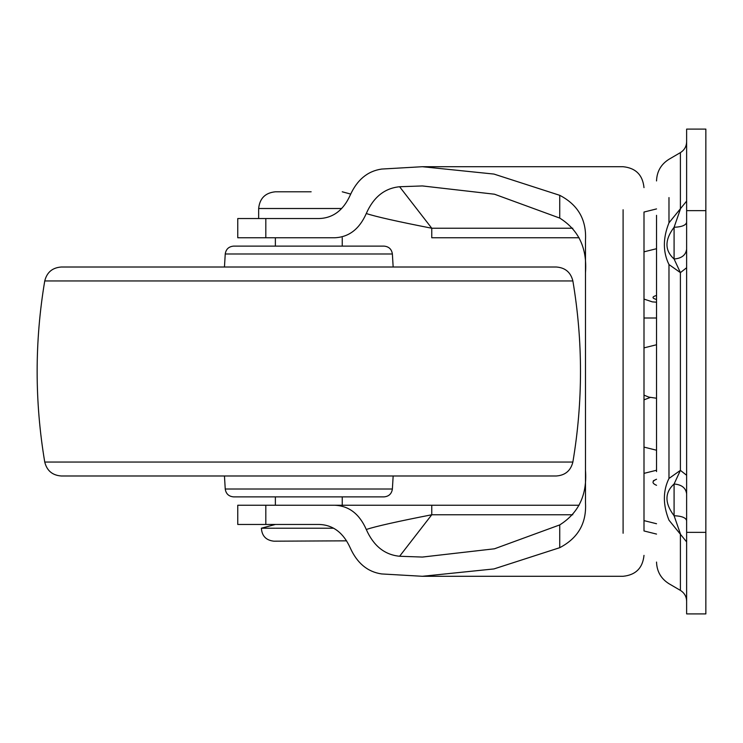 <?xml version="1.0" encoding="UTF-8"?>
<svg xmlns="http://www.w3.org/2000/svg" width="743" height="743" viewBox="0 0 743 743"><rect width="100%" height="100%" fill="white"/><g stroke="black" fill="none" stroke-linecap="round" stroke-linejoin="round"><path stroke-width="1.11" d="M643.995 395.127L643.995 399.855L643.995 395.127L648.806 397.106L656.533 398.248M656.533 302.206L652.289 301.862L643.995 299.076L643.995 347.873L656.533 344.752M552.773 505.24L304.658 505.24M306.19 237.76L334.74 237.76C348.904 237.166 359.417 229.085 366.28 213.52C375.791 216.659 397.616 221.563 431.757 228.231L431.757 237.76L579.103 237.76M656.533 534.078L643.995 530.957L643.995 212.043L656.533 208.922M656.533 470.245L643.995 473.365L643.995 447.11L656.533 450.23M643.995 226.253L643.995 516.747M572.788 514.769L431.757 514.769C397.598 521.447 375.772 526.35 366.28 529.48C359.454 513.942 348.941 505.862 334.74 505.24L579.103 505.24M366.28 529.48C373.525 545.882 384.633 554.807 399.604 556.256L431.757 514.769L431.757 505.24M265.818 524.465L265.818 505.24L237.76 505.24L237.76 524.465L319.471 524.465C333.152 525.041 343.396 532.805 350.176 547.758C357.077 563.157 367.562 571.887 381.633 573.94L422.368 576.289L493.937 568.934L559.739 547.684L559.739 524.911L494.485 548.789L422.368 557.064L399.604 556.256M366.28 213.52C373.506 197.127 384.614 188.202 399.604 186.744L422.368 185.936L494.485 194.211L559.739 218.089L559.739 195.316L493.937 174.066L422.368 166.711L381.633 169.06C367.581 171.104 357.095 179.834 350.176 195.242C343.424 210.167 333.189 217.931 319.471 218.535L237.76 218.535L237.76 237.76L265.818 237.76L265.818 218.535M399.604 186.744L431.757 228.231L572.788 228.231M265.818 505.24L334.74 505.24M334.74 237.76L265.818 237.76M559.739 547.684C578.091 538.09 586.673 523.146 585.484 502.825L585.484 240.175C586.626 219.779 578.045 204.827 559.739 195.316M585.484 470.208C587.286 494.745 578.704 512.976 559.739 524.911M559.739 218.089C578.695 230.005 587.276 248.236 585.484 272.792M308.809 496.881L342.244 496.881L342.244 505.24M275.374 237.76L275.374 246.119L233.581 246.119L384.038 246.119C388.868 246.565 391.645 249.184 392.378 253.985L393.158 267.016M384.038 496.881L233.581 496.881L384.038 496.881C388.868 496.435 391.654 493.816 392.378 489.015L225.24 489.015L224.46 475.984M556.386 475.984L61.232 475.984L556.386 475.984C565.247 475.306 570.735 470.663 572.872 462.053C583.032 401.684 583.032 341.316 572.872 280.947C570.726 272.328 565.237 267.684 556.386 267.016L61.232 267.016C52.381 267.684 46.893 272.328 44.747 280.947L572.872 280.947M656.533 471.582L656.533 215.321M668.979 197.573L668.979 222.826C662.84 238.131 662.84 252.035 668.979 264.545L668.979 478.455C662.84 490.984 662.84 504.887 668.979 520.174C668.979 604.235 668.979 604.235 668.979 520.174L686.625 541.898M686.625 520.62C685.826 517.667 681.647 516.041 674.087 515.726L680.402 533.864L680.402 590.388C684.387 592.895 686.467 596.508 686.625 601.217M686.625 493.844C685.826 487.91 681.647 484.622 674.087 483.999C664.595 492.609 664.595 503.187 674.087 515.726L674.087 483.999L680.402 470.365L680.402 272.635L668.979 264.545M668.979 478.455L680.402 470.365L686.625 475.26M686.625 267.74L680.402 272.635L674.087 259.001L674.087 227.274C681.647 226.959 685.826 225.333 686.625 222.38M668.979 222.826L686.625 201.102M686.625 249.156C685.826 255.09 681.647 258.378 674.087 259.001C664.595 250.456 664.595 239.878 674.087 227.274L680.402 209.136L680.402 152.612C684.387 150.105 686.467 146.492 686.625 141.783M686.625 210.641L686.625 613.904L705.85 613.904L705.85 129.096L686.625 129.096L686.625 210.641L705.85 210.641M656.533 485.3C651.834 483.275 651.834 481.26 656.533 479.244L653.366 480.767M656.533 299.513C651.834 298.166 651.834 296.81 656.533 295.463M275.56 528.217L333.598 528.217M261.87 528.217L274.975 528.217M341.678 208.504L258.657 208.504C259.688 198.39 265.26 192.818 275.374 191.787L311.141 191.787M275.374 524.465L261.369 528.217C261.935 536.019 266.115 540.337 273.898 541.183L346.628 540.839M623.098 533.251L623.098 209.749M224.46 267.016L225.24 253.985L392.378 253.985M61.232 475.984C52.372 475.306 46.883 470.663 44.747 462.053L572.872 462.053M686.625 532.36L705.85 532.36M422.368 576.289L623.098 576.289C635.748 574.989 642.714 568.024 643.995 555.374M422.368 166.711L623.098 166.711C635.748 168.011 642.714 174.976 643.995 187.626M393.158 475.984L392.378 489.015M225.24 253.985C225.974 249.184 228.751 246.565 233.581 246.119M225.24 489.015C225.965 493.816 228.751 496.435 233.581 496.881M44.747 462.053C34.605 401.684 34.605 341.316 44.747 280.947M680.402 152.612L668.979 159.281C661.001 164.296 656.858 171.512 656.533 180.939M680.402 590.388L668.979 583.719C661.001 578.704 656.858 571.488 656.533 562.061M656.533 523.741L643.995 520.62M643.995 399.855L650.209 397.486M643.995 251.831L656.533 248.71M643.995 318.004L656.533 318.004M258.657 208.504L258.657 218.535M342.244 246.119L342.244 237.76M275.374 496.881L275.374 505.24M350.677 194.072L342.244 191.787"/></g></svg>
